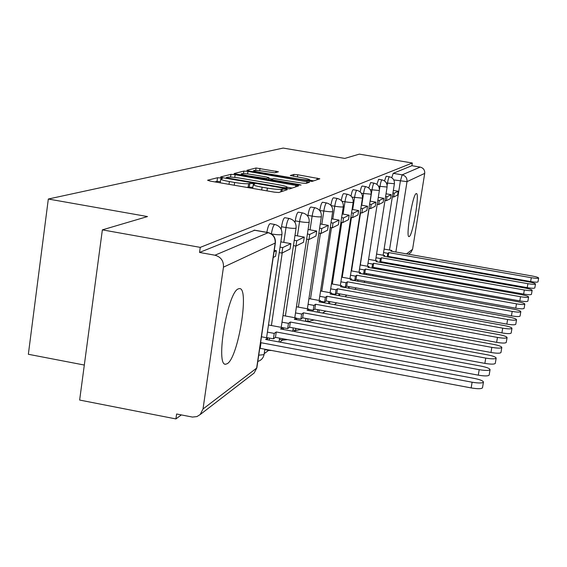 <?xml version="1.0" encoding="UTF-8"?>
<svg xmlns="http://www.w3.org/2000/svg" width="567" height="567" viewBox="0 0 567 567"><rect width="100%" height="100%" fill="white"/><g stroke="black" fill="none" stroke-linecap="round" stroke-linejoin="round"><path stroke-width="0.85" d="M220.591 177.981L217.53 177.726L207.579 180.242L210.166 181.093L274.421 192.163L278.829 192.511L287.235 189.704L285.321 189.102L281.246 189.215C279.028 189.598 274.414 189.229 267.39 188.102L262.103 187.188C256.22 186.125 253.272 185.267 253.251 184.608L254.767 184.084L252.854 183.524L248.651 183.609C246.312 183.97 241.648 183.595 234.66 182.468L229.401 181.56C223.632 180.519 220.761 179.682 220.79 179.044L222.455 178.52L220.591 177.981M220.414 181.653L217.012 181.341L214.865 181.901M252.868 187.245L248.126 187.252L248.651 183.609M238.225 288.901C227.459 292.593 215.219 366.147 225.659 364.234L227.332 363.645C238.197 357.55 249.586 287.986 239.586 288.582L238.225 288.901M416.157 193.623C412.677 194.396 405.511 237.318 408.97 236.616L409.317 236.51C412.882 234.922 419.8 193.255 416.44 193.567L416.157 193.623M278.44 171.794L256.078 167.988L246.907 170.306L249.352 171.057L312.027 181.419L319.816 178.796L297.746 174.764L293.876 174.423L290.29 175.508L302.65 177.896C307.25 178.718 309.596 179.37 309.688 179.859C308.583 180.278 305.011 180.008 298.972 179.052L260.416 172.474C255.915 171.673 253.647 171.036 253.612 170.568C254.803 170.157 258.424 170.433 264.484 171.39L274.775 172.815L278.44 171.794M203.021 408.984L256.645 368.118L275.179 243.059L223.462 267.156L203.021 408.984L200.186 414.555L196.926 416.582L192.433 417.071L176.613 413.995L175.912 418.928L79.642 400.054L102.365 229.862L147.498 216.559L48.323 199.024L283.16 148.072L344.779 158.42L359.315 154.132L412.329 163.005L200.271 247.375L199.549 252.45L214.964 255.214L268.219 232.676M102.365 229.862L200.271 247.375M235.156 174.693L230.946 174.338L220.556 176.961L223.093 177.783L285.527 188.506L289.787 188.854L298.632 185.877L235.156 174.693L234.766 177.428M234.15 173.53L243.902 171.064L247.963 171.418L309.554 182.227L306.017 183.424L301.984 183.091L273.599 178.584L270.948 179.385L273.613 180.136L299.185 184.516L301.091 185.062L298.178 184.849L234.121 173.686M175.912 418.928L181.334 414.924M264.208 353.638L268.652 350.356M279.807 342.099L282.649 340.002M294.167 331.489L295.655 330.384M84.32 365.049L28.35 354.276L48.323 199.024M412.329 163.005L411.904 165.699L420.211 167.095C423.407 167.967 424.91 170.065 424.711 173.389L412.578 249.289L410.997 252.301L410.118 252.974M223.462 267.156C223.745 260.898 220.91 256.915 214.964 255.214M319.76 210.563L323.828 211.002C324.693 206.055 325.6 203.369 326.549 202.943L322.531 202.256C321.567 202.674 320.653 205.36 319.795 210.3M307.824 216.233L307.952 215.389L312.126 216.112C313.019 210.981 313.976 208.195 315.004 207.749L310.844 207.033C309.809 207.472 308.845 210.258 307.952 215.389M294.996 222.427L295.23 220.854L299.553 221.612C300.482 216.275 301.495 213.376 302.594 212.916L298.292 212.164C297.172 212.625 296.151 215.524 295.23 220.854M281.147 229.245L281.515 226.743L286.002 227.537C286.966 221.973 288.043 218.954 289.234 218.472L284.769 217.693C283.564 218.175 282.479 221.194 281.515 226.743M387.133 185.345L387.474 183.184C388.154 179.25 388.806 177.117 389.43 176.784L386.177 176.238L384.511 180.916M379.436 189.725L379.947 186.472C380.648 182.425 381.329 180.228 381.988 179.881L378.643 179.314L376.864 184.339M370.23 201.179L371.973 189.952C372.703 185.778 373.412 183.517 374.107 183.162L370.662 182.574L368.763 187.989M361.725 205.233L363.518 193.652C364.269 189.343 365.013 187.004 365.75 186.635L362.207 186.033C361.569 186.245 360.888 188.194 360.158 191.88M352.688 209.535L354.531 197.578C355.303 193.127 356.083 190.71 356.87 190.335L353.22 189.711C352.511 189.959 351.781 192.071 351.016 196.047M343.063 214.12L344.963 201.76C345.764 197.16 346.579 194.658 347.415 194.268L343.652 193.623C342.865 193.928 342.071 196.225 341.277 200.527M332.801 219.011L334.75 206.225C335.579 201.455 336.437 198.868 337.33 198.464L333.446 197.791C332.56 198.167 331.709 200.683 330.88 205.346M271.373 233.887C272.38 228.111 273.521 224.979 274.804 224.475L270.168 223.667C268.964 224.05 267.851 226.942 266.83 232.335M411.904 165.699L393.222 173.332L391.74 177.698M199.549 252.45L254.604 230.259M220.769 179.193L220.244 182.829M246.787 187.401L248.126 187.252M253.236 184.743L252.719 188.428M292.154 188.06L287.129 187.202C287.037 186.578 284.095 185.735 278.298 184.693L241.344 178.35C234.575 177.258 230.004 176.883 227.636 177.209L226.276 177.57L228.132 178.109L282.784 187.493L285.754 187.734L287.108 187.23L286.888 188.712M268.914 178.477L272.103 179.023M252.577 174.643C246.305 173.651 242.548 173.374 241.294 173.821C241.308 174.31 243.626 174.969 248.247 175.798L266.341 178.534L269.02 177.747L266.398 177.003L252.577 174.643M313.679 180.866L309.639 180.178M482.51 387.715L482.496 387.8C481.454 388.955 477.669 388.997 471.156 387.92L472.105 382.208C478.626 383.278 482.411 383.249 483.453 382.115C483.212 380.847 480.15 379.614 474.26 378.402L265.639 339.456L267.759 337.96L261.465 336.784M267.482 339.803L267.759 337.96M471.156 387.92L260.182 348.336L259.7 348.684M273.223 257.461L275.541 256.298L276.377 250.692L274.059 251.826M276.377 250.692L274.279 250.323M472.105 382.208L261.018 342.716L260.529 343.056M261.018 342.716L260.182 348.336M489.158 375.042L489.144 375.113C488.159 376.176 484.544 376.19 478.286 375.163L479.207 369.67C485.465 370.698 489.08 370.69 490.058 369.649C489.817 368.479 486.862 367.317 481.192 366.162L280.523 328.959L282.479 327.577L268.467 324.976M282.231 329.271L282.479 327.577M478.286 375.163L275.449 337.372L273.414 338.832L274.222 333.396L267.404 332.127M266.596 337.563L273.414 338.832M279.226 252.62L281.919 253.102L290.056 249.012L290.864 243.626L282.742 247.588L280.048 247.113M290.864 243.626L280.828 241.847M281.919 253.102L282.742 247.588M479.207 369.67L276.257 331.971L274.222 333.396M276.257 331.971L275.449 337.372M495.289 363.334L495.282 363.397C494.353 364.375 490.88 364.368 484.87 363.383L485.756 358.096C491.773 359.081 495.239 359.095 496.168 358.138C495.919 357.047 493.063 355.956 487.599 354.85L294.294 319.242L296.116 317.959L282.983 315.543M295.875 319.533L296.116 317.959M484.87 363.383L289.56 327.237L287.675 328.591L288.461 323.353L281.99 322.162M282.472 327.627L287.675 328.591M293.458 245.617L295.953 246.057L303.487 242.279L304.266 237.084L296.747 240.755L294.252 240.316M304.266 237.084L294.982 235.447M295.953 246.057L296.747 240.755M485.756 358.096L290.339 322.035L288.461 323.353M290.339 322.035L289.56 327.237M501.823 347.472L500.966 352.546C500.087 353.447 496.756 353.425 490.972 352.476L491.83 347.38C497.613 348.329 500.944 348.358 501.823 347.472C501.568 346.458 498.804 345.423 493.531 344.375L307.08 310.227L308.767 309.036L296.435 306.775M308.547 310.496L308.767 309.036M490.972 352.476L302.643 317.839L300.9 319.093L301.665 314.047L295.506 312.92M296.08 318.2L300.9 319.093M306.634 239.125L308.951 239.536L315.947 236.021L316.712 231.017L309.724 234.426L307.406 234.015M316.712 231.017L308.087 229.507M308.951 239.536L309.724 234.426M491.83 347.38L303.409 312.814L301.665 314.047M303.409 312.814L302.643 317.839M507.075 337.571L506.253 342.461C505.417 343.297 502.206 343.262 496.635 342.348L497.465 337.429C503.042 338.343 506.246 338.386 507.075 337.571C506.82 336.621 504.148 335.643 499.052 334.629L318.973 301.835L320.553 300.723L308.93 298.611M320.341 302.083L320.553 300.723M496.635 342.348L314.813 309.093L313.19 310.262L313.934 305.393L308.065 304.323M308.71 309.447L313.19 310.262M318.874 233.094L321.028 233.476L327.549 230.202L328.286 225.368L321.78 228.544L319.625 228.168M328.286 225.368L320.263 223.972M321.028 233.476L321.78 228.544M497.465 337.429L315.557 304.252L313.934 305.393M315.557 304.252L314.813 309.093M511.973 328.343L511.172 333.07C510.378 333.85 507.288 333.793 501.908 332.914L502.709 328.165C508.089 329.044 511.179 329.101 511.973 328.343C511.717 327.457 509.123 326.521 504.191 325.557L330.072 294.011L331.546 292.969L320.575 290.984M331.348 294.238L331.546 292.969M501.908 332.914L326.16 300.949L324.643 302.041L325.366 297.328L319.76 296.314M320.468 301.275L324.643 302.041M330.27 227.473L332.283 227.828L338.364 224.78L339.08 220.102L333.013 223.065L331 222.711M339.08 220.102L331.596 218.798M332.283 227.828L333.013 223.065M502.709 328.165L326.875 296.265L325.366 297.328M326.875 296.265L326.16 300.949M516.544 319.724L515.764 324.303C515.006 325.026 512.029 324.962 506.834 324.111L507.607 319.519C512.809 320.362 515.786 320.433 516.544 319.724C516.282 318.895 513.766 318.009 508.996 317.073L340.448 286.689L341.83 285.718L331.454 283.847M341.646 286.902L341.83 285.718M506.834 324.111L336.763 293.33L335.345 294.351L336.047 289.801L330.689 288.83M331.44 293.649L335.345 294.351M340.909 222.229L342.794 222.555L348.478 219.698L349.18 215.177L343.503 217.948L341.618 217.622M349.18 215.177L342.177 213.965M342.794 222.555L343.503 217.948M507.607 319.519L337.464 288.801L336.047 289.801M337.464 288.801L336.763 293.33M520.818 311.666L520.067 316.095C519.337 316.769 516.466 316.698 511.441 315.876L512.192 311.425C517.217 312.247 520.095 312.325 520.818 311.666C520.563 310.879 518.118 310.036 513.489 309.143L350.172 279.829L351.469 278.921L341.632 277.157M351.292 280.034L351.469 278.921M511.441 315.876L346.692 286.2L345.36 287.157L346.04 282.749L340.909 281.82M341.71 286.498L345.36 287.157M350.86 217.317L352.624 217.622L357.961 214.943L358.642 210.563L353.312 213.157L351.547 212.852M358.642 210.563L352.079 209.429M352.624 217.622L353.312 213.157M512.192 311.425L347.373 281.806L346.04 282.749M347.373 281.806L346.692 286.2M524.829 304.103L524.099 308.398C523.405 309.029 520.619 308.951 515.757 308.157L516.487 303.841C521.356 304.635 524.135 304.72 524.829 304.103C524.567 303.366 522.193 302.558 517.706 301.694L359.308 273.393L360.52 272.536L351.179 270.863M360.357 273.577L360.52 272.536M515.757 308.157L356.012 279.51L354.758 280.41L355.424 276.129L350.498 275.243M351.334 279.793L354.758 280.41M360.194 212.71L361.852 212.994L366.863 210.477L367.522 206.225L362.519 208.67L360.86 208.38M367.522 206.225L361.356 205.169M361.852 212.994L362.519 208.67M516.487 303.841L356.671 275.25L355.424 276.129M356.671 275.25L356.012 279.51M528.593 296.995L527.884 301.169C527.218 301.757 524.525 301.672 519.811 300.907L520.527 296.718C525.24 297.484 527.934 297.576 528.593 296.995C528.338 296.3 526.027 295.535 521.668 294.698L367.898 267.333L369.046 266.525L360.151 264.945M368.89 267.511L369.046 266.525M519.811 300.907L364.772 273.216L363.596 274.059L364.241 269.906L359.506 269.063M360.371 273.485L363.596 274.059M368.954 208.373L370.52 208.642L375.234 206.275L375.878 202.15L371.172 204.446L369.613 204.177M375.878 202.15L370.081 201.157M370.52 208.642L371.172 204.446M520.527 296.718L365.417 269.077L364.241 269.906M365.417 269.077L364.772 273.216M532.144 290.311L531.449 294.358C530.811 294.911 528.203 294.819 523.632 294.075L524.319 290.006C528.898 290.751 531.506 290.85 532.144 290.311C531.889 289.652 529.642 288.915 525.403 288.107L375.999 261.621L377.076 260.855L368.6 259.353M376.927 261.784L377.076 260.855M523.632 294.075L373.029 267.291L371.959 268.056M377.204 204.297L378.678 204.552L383.129 202.32L383.753 198.308L379.316 200.47L377.842 200.222M383.753 198.308L378.288 197.373M378.678 204.552L379.316 200.47M524.319 290.006L373.66 263.272L372.547 264.052L367.997 263.244M373.66 263.272L373.029 267.291M371.924 268.049L372.547 264.052M535.489 284.003L534.816 287.937C534.199 288.461 531.676 288.355 527.232 287.639L527.905 283.684C532.349 284.407 534.872 284.506 535.489 284.003C535.234 283.372 533.044 282.671 528.919 281.891L383.639 256.227L384.66 255.504L376.573 254.08M384.525 256.383L384.66 255.504M527.232 287.639L380.818 261.692L379.947 262.323M384.986 200.449L386.375 200.69L390.578 198.578L391.187 194.679L386.999 196.728L385.61 196.487M391.187 194.679L386.028 193.801M386.375 200.69L386.999 196.728M527.905 283.684L381.435 257.787L380.386 258.524L375.999 257.744M381.435 257.787L380.818 261.692M379.791 262.294L380.386 258.524M538.65 278.043L537.998 281.87C537.403 282.359 534.95 282.26 530.634 281.558L531.286 277.71C535.602 278.411 538.062 278.517 538.65 278.043C538.395 277.447 536.262 276.774 532.25 276.016L390.876 251.124L391.84 250.444L384.1 249.083M391.705 251.273L391.84 250.444M530.634 281.558L388.182 256.404L387.481 256.908M392.336 196.813L393.654 197.04L397.623 195.041L398.225 191.249L394.256 193.184L392.945 192.957M398.225 191.249L393.342 190.42M393.654 197.04L394.256 193.184M531.286 277.71L388.785 252.606L387.793 253.3L383.554 252.556M388.785 252.606L388.182 256.404M387.233 256.858L387.793 253.3M217.012 181.341L217.53 177.726M281.934 191.476L282.323 188.861M249.296 186.904L249.827 183.276M357.834 281.204L357.99 279.864M348.967 288.227L349.123 286.64M339.576 295.733L339.711 293.869M329.611 303.77L329.696 301.594M319.072 312.424L319.03 309.865M305.535 321.014L308.157 321.496L307.647 318.753M292.948 329.881L296.052 330.462L295.478 328.328M287.512 339.619L283.053 340.08L282.465 338.676M271.685 350.491L269.063 350.434L268.609 349.917M382.052 262.103L387.452 262.868M388.374 257.064L388.466 256.454M389.486 250.033L400.38 181.05L402.166 174.842L420.211 167.095M393.774 179.93L407.014 181.638L395.865 252.003M394.972 257.602L394.88 258.212M399.742 259.069L400.408 258.566M406.539 253.888L412.578 249.289M424.711 173.389L407.014 181.638C407.226 178.045 405.611 175.784 402.166 174.842L393.222 173.332M386.389 182.999L394.398 183.729C394.618 180.065 392.966 177.747 389.43 176.784M378.558 186.238L387.091 187.018C387.325 183.254 385.624 180.873 381.988 179.881M360.3 264.966L369.103 208.401M370.244 189.662L379.366 190.505C379.599 186.628 377.849 184.183 374.107 183.162M351.54 270.927L360.555 212.767M361.399 193.29L371.165 194.205C371.406 190.214 369.599 187.691 365.75 186.635M342.234 277.263L351.469 217.423M351.972 197.139L362.448 198.131C362.696 194.02 360.839 191.419 356.87 190.335M332.333 284.01L341.795 222.384M341.894 201.235L344.963 201.76C349.208 202.447 351.916 202.653 353.078 202.391L353.177 202.313C353.432 198.074 351.512 195.388 347.415 194.268M321.772 291.204L331.475 227.686M331.093 205.594L334.75 206.225C339.137 206.934 341.951 207.146 343.17 206.856L343.283 206.778C343.545 202.391 341.561 199.619 337.33 198.464M308.71 310.525L308.873 309.476M310.482 298.894L320.433 233.37M321.822 224.241L323.828 211.002C328.371 211.732 331.291 211.945 332.588 211.633L332.701 211.548C332.971 207.012 330.922 204.148 326.549 202.943M296.498 319.646L296.697 318.321M298.384 307.137L308.604 239.472M310.057 229.848L312.126 216.112C316.825 216.877 319.866 217.09 321.241 216.757L321.369 216.658C321.652 211.966 319.526 208.996 315.004 207.749M283.372 329.484L283.62 327.832M285.392 315.989L295.889 246.05M297.413 235.879L299.553 221.612C304.429 222.399 307.59 222.611 309.05 222.25L309.199 222.144C309.483 217.281 307.286 214.206 302.594 212.916M269.233 340.129L269.538 338.109M271.409 325.522L282.217 252.946M283.791 242.371L286.002 227.537C291.062 228.352 294.372 228.565 295.924 228.175L296.087 228.054C296.385 223.008 294.103 219.819 289.234 218.472M274.804 224.475C279.864 225.879 282.238 229.196 281.934 234.433L281.749 234.575C280.112 235 276.689 234.795 271.473 233.951M264.123 354.233L263.896 354.659L258.736 355.183M309.213 222.044L294.783 317.718M254.087 230.167L267.702 232.569C272.961 234.051 275.449 237.552 275.179 243.059L275.378 242.91C275.697 237.453 273.223 233.994 267.957 232.534L254.349 230.131M387.339 263.634L387.424 263.06L391.315 263.556M393.923 264.016L393.668 264.754M200.186 414.555L254.122 373.043L256.851 367.877L254.122 373.043L252.705 374.135M275.378 242.91L256.886 367.65M228.997 184.339L229.401 181.56M234.256 185.246L234.66 182.468M261.692 189.973L262.103 187.188M266.986 190.881L267.39 188.102M280.856 191.837L281.246 189.215M295.62 186.904L295.889 185.097M230.549 177.095L230.946 174.338M228.062 178.633L228.132 178.109M282.706 188.024L282.784 187.493M285.64 188.528L285.754 187.734M286.675 188.683L286.867 187.372M243.534 173.601L243.902 171.064M247.595 173.927L247.963 171.418M306.612 183.226L306.875 181.475M273.535 180.632L273.613 180.136M299.114 184.991L299.185 184.516M248.176 176.287L248.247 175.798M262.138 178.683L262.209 178.187M266.221 179.378L266.341 178.534M268.645 179.796L268.942 177.79M260.345 172.935L260.416 172.474M298.901 179.519L298.972 179.052M293.586 176.351L293.876 174.423M297.413 177.003L297.746 174.764M316.946 179.774L317.201 178.073M255.731 170.376L256.078 167.988M259.651 170.695L259.998 168.335M275.76 172.538L275.98 171.057M279.411 339.399L282.99 340.065M264.803 349.633L268.985 350.413M225.142 364.142L225.659 364.234M281.934 234.433L266.575 337.741M264.867 349.215L264.087 354.432C263.357 357.997 261.267 360.336 257.808 361.441M296.087 228.054L281.218 327.343M279.595 338.145L279.028 341.958M293.245 327.917L292.749 331.227M321.369 216.658L307.392 308.781M305.925 318.441L305.485 321.305M296.052 330.462L301.474 329.441M332.701 211.548L319.129 300.467M317.733 309.632L317.35 312.105M308.157 321.496L314.182 319.958M343.283 206.778L330.093 292.707M328.754 301.417L328.428 303.558M322.453 313.041L325.862 311.12M353.177 202.313L340.349 285.449M339.066 293.749L338.782 295.584M334.445 304.656L336.678 302.863M362.448 198.131L349.974 278.652M348.74 286.569L348.499 288.142M345.168 296.747L346.728 295.138M371.165 194.205L359.01 272.266M357.834 279.836L357.628 281.168M355.006 289.312L356.119 287.901M379.366 190.505L367.522 266.256M366.388 273.507L366.211 274.626M364.106 282.331L364.907 281.104M387.091 187.018L375.552 260.586M374.461 267.539L374.312 268.474M372.59 275.76L373.15 274.712M394.398 183.729L383.136 255.235M382.08 261.919L381.96 262.677M380.521 269.58L380.918 268.694M394.604 264.917L395.433 264.279M401.741 259.424L402.407 258.913M408.495 254.229L410.997 252.301M226.169 178.307L226.276 177.599M270.835 180.171L270.941 179.42M241.11 175.083L241.28 173.92M268.723 179.81L269.02 177.747M253.442 171.758L253.605 170.66M309.469 181.291L309.688 179.859M483.453 382.115L482.496 387.8M490.058 369.649L489.144 375.113M496.168 358.138L495.282 363.397"/></g></svg>
